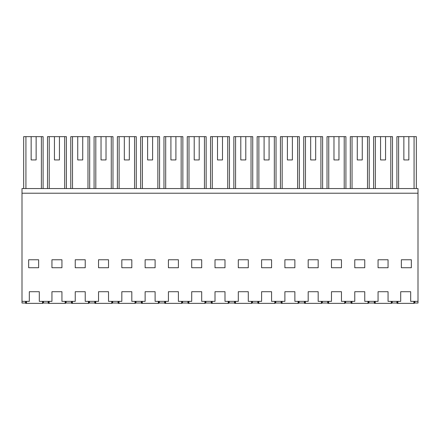 <?xml version="1.0" encoding="UTF-8"?>
<svg xmlns="http://www.w3.org/2000/svg" width="440" height="440" viewBox="0 0 440 440"><rect width="100%" height="100%" fill="white"/><g stroke="black" fill="none" stroke-linecap="round" stroke-linejoin="round"><path stroke-width="0.66" d="M23.667 188.551L23.667 136.642L43.093 136.642L43.093 188.551M36.141 159.935L31.152 159.935L36.141 159.935L36.141 136.642M31.152 136.642L31.152 159.935M25.526 301.361L25.526 303.028L22 303.028L22 193.21L418 193.21L418 303.028L414.87 303.028L414.87 301.361M48.158 301.361L48.158 303.028L43.5 303.028L43.5 301.361L43.5 303.028L43.098 303.028L43.098 301.361M25.927 188.551L25.927 136.642M41.388 188.551L41.388 136.642M418 193.21L418 188.551L22 188.551L22 193.21M22 301.361L29.321 301.361L29.321 291.715L39.303 291.715L39.303 301.361L51.948 301.361L51.948 291.715L61.936 291.715L61.936 301.361L75.246 301.361L75.246 291.715L85.228 291.715L85.228 301.361L98.538 301.361L98.538 291.715L108.521 291.715L108.521 301.361L121.831 301.361L121.831 291.715L131.813 291.715L131.813 301.361L145.129 301.361L145.129 291.715L155.111 291.715L155.111 301.361L168.421 301.361L168.421 291.715L178.404 291.715L178.404 301.361L191.714 301.361L191.714 291.715L201.696 291.715L201.696 301.361L215.006 301.361L215.006 291.715L224.994 291.715L224.994 301.361L238.304 301.361L238.304 291.715L248.287 291.715L248.287 301.361L261.596 301.361L261.596 291.715L271.579 291.715L271.579 301.361L284.889 301.361L284.889 291.715L294.872 291.715L294.872 301.361L308.187 301.361L308.187 291.715L318.17 291.715L318.17 301.361L331.48 301.361L331.48 291.715L341.462 291.715L341.462 301.361L354.772 301.361L354.772 291.715L364.755 291.715L364.755 301.361L378.065 301.361L378.065 291.715L388.053 291.715L388.053 301.361L400.697 301.361L400.697 291.715L410.68 291.715L410.68 301.361L418 301.361M38.638 259.765L38.638 267.735L28.655 267.735L28.655 259.765L38.638 259.765M341.462 267.735L341.462 259.765L331.48 259.765L331.48 267.735L341.462 267.735M378.065 259.765L378.065 267.735L388.053 267.735L388.053 259.765L378.065 259.765M155.111 267.735L155.111 259.765L145.129 259.765L145.129 267.735L155.111 267.735M168.421 259.765L168.421 267.735L178.404 267.735L178.404 259.765L168.421 259.765M201.696 259.765L191.714 259.765L191.714 267.735L201.696 267.735L201.696 259.765M121.831 267.735L131.813 267.735L131.813 259.765L121.831 259.765L121.831 267.735M108.521 267.735L108.521 259.765L98.538 259.765L98.538 267.735L108.521 267.735M85.228 259.765L75.246 259.765L75.246 267.735L85.228 267.735L85.228 259.765M284.889 267.735L294.872 267.735L294.872 259.765L284.889 259.765L284.889 267.735M271.579 267.735L271.579 259.765L261.596 259.765L261.596 267.735L271.579 267.735M238.304 259.765L238.304 267.735L248.287 267.735L248.287 259.765L238.304 259.765M51.948 259.765L51.948 267.735L61.936 267.735L61.936 259.765L51.948 259.765M308.187 259.765L308.187 267.735L318.17 267.735L318.17 259.765L308.187 259.765M224.994 259.765L215.006 259.765L215.006 267.735L224.994 267.735L224.994 259.765M354.772 267.735L364.755 267.735L364.755 259.765L354.772 259.765L354.772 267.735M401.363 267.735L401.363 259.765L411.345 259.765L411.345 267.735L401.363 267.735M396.908 188.551L396.908 136.642L416.334 136.642L416.334 188.551M408.848 136.642L408.848 159.935L403.86 159.935L408.848 159.935M403.86 136.642L403.86 159.935M414.073 188.551L414.073 136.642M398.613 188.551L398.613 136.642M414.475 301.361L414.475 303.028L414.87 303.028M396.902 301.361L396.902 303.028L392.243 303.028L392.243 301.361M391.842 301.361L391.842 303.028L392.243 303.028M66.127 301.361L66.127 303.028L65.725 303.028L65.725 301.361M66.127 303.028L71.451 303.028L71.451 301.361M54.445 159.935L59.438 159.935L54.445 159.935L54.445 136.642L49.225 136.642L49.225 188.551M64.686 188.551L64.686 136.642L66.391 136.642L66.391 188.551M47.492 188.551L47.492 136.642L49.225 136.642M59.438 159.935L59.438 136.642L64.686 136.642M59.438 136.642L54.445 136.642M89.419 301.361L89.419 303.028L89.023 303.028L89.023 301.361M89.419 303.028L94.743 303.028L94.743 301.361M77.737 159.935L82.731 159.935L77.737 159.935L77.737 136.642L72.517 136.642L72.517 188.551M87.978 188.551L87.978 136.642L89.683 136.642L89.683 188.551M70.785 188.551L70.785 136.642L72.517 136.642M82.731 159.935L82.731 136.642L87.978 136.642M82.731 136.642L77.737 136.642M112.712 301.361L112.712 303.028L112.316 303.028L112.316 301.361M112.712 303.028L118.041 303.028L118.041 301.361M101.035 159.935L106.024 159.935L101.035 159.935L101.035 136.642L95.81 136.642L95.81 188.551M111.271 188.551L111.271 136.642L112.976 136.642L112.976 188.551M94.083 188.551L94.083 136.642L95.81 136.642M106.024 159.935L106.024 136.642L111.271 136.642M106.024 136.642L101.035 136.642M136.01 301.361L136.01 303.028L135.608 303.028L135.608 301.361M136.01 303.028L141.334 303.028L141.334 301.361M124.328 159.935L129.322 159.935L124.328 159.935L124.328 136.642L119.108 136.642L119.108 188.551M134.563 188.551L134.563 136.642L136.274 136.642L136.274 188.551M117.376 188.551L117.376 136.642L119.108 136.642M129.322 159.935L129.322 136.642L134.563 136.642M129.322 136.642L124.328 136.642M159.302 301.361L159.302 303.028L158.901 303.028L158.901 301.361M159.302 303.028L164.626 303.028L164.626 301.361M147.62 159.935L152.614 159.935L147.62 159.935L147.62 136.642L142.401 136.642L142.401 188.551M157.861 188.551L157.861 136.642L159.566 136.642L159.566 188.551M140.668 188.551L140.668 136.642L142.401 136.642M152.614 159.935L152.614 136.642L157.861 136.642M152.614 136.642L147.62 136.642M182.595 301.361L182.595 303.028L182.198 303.028L182.198 301.361M182.595 303.028L187.919 303.028L187.919 301.361M170.918 159.935L175.906 159.935L170.918 159.935L170.918 136.642L165.693 136.642L165.693 188.551M181.154 188.551L181.154 136.642L182.859 136.642L182.859 188.551M163.966 188.551L163.966 136.642L165.693 136.642M175.906 159.935L175.906 136.642L181.154 136.642M175.906 136.642L170.918 136.642M205.893 301.361L205.893 303.028L205.491 303.028L205.491 301.361M205.893 303.028L211.216 303.028L211.216 301.361M194.211 159.935L199.199 159.935L194.211 159.935L194.211 136.642L188.986 136.642L188.986 188.551M204.446 188.551L204.446 136.642L206.151 136.642L206.151 188.551M187.259 188.551L187.259 136.642L188.986 136.642M199.199 159.935L199.199 136.642L204.446 136.642M199.199 136.642L194.211 136.642M229.185 301.361L229.185 303.028L228.784 303.028L228.784 301.361M229.185 303.028L234.509 303.028L234.509 301.361M217.503 159.935L222.497 159.935L217.503 159.935L217.503 136.642L212.284 136.642L212.284 188.551M227.744 188.551L227.744 136.642L229.449 136.642L229.449 188.551M210.551 188.551L210.551 136.642L212.284 136.642M222.497 159.935L222.497 136.642L227.744 136.642M222.497 136.642L217.503 136.642M252.478 301.361L252.478 303.028L252.082 303.028L252.082 301.361M252.478 303.028L257.802 303.028L257.802 301.361M240.801 159.935L245.79 159.935L240.801 159.935L240.801 136.642L235.576 136.642L235.576 188.551M251.037 188.551L251.037 136.642L252.742 136.642L252.742 188.551M233.849 188.551L233.849 136.642L235.576 136.642M245.79 159.935L245.79 136.642L251.037 136.642M245.79 136.642L240.801 136.642M275.776 301.361L275.776 303.028L275.374 303.028L275.374 301.361M275.776 303.028L281.1 303.028L281.1 301.361M264.094 159.935L269.082 159.935L264.094 159.935L264.094 136.642L258.869 136.642L258.869 188.551M274.329 188.551L274.329 136.642L276.034 136.642L276.034 188.551M257.142 188.551L257.142 136.642L258.869 136.642M269.082 159.935L269.082 136.642L274.329 136.642M269.082 136.642L264.094 136.642M299.068 301.361L299.068 303.028L298.666 303.028L298.666 301.361M299.068 303.028L304.392 303.028L304.392 301.361M287.386 159.935L292.38 159.935L287.386 159.935L287.386 136.642L282.166 136.642L282.166 188.551M297.627 188.551L297.627 136.642L299.332 136.642L299.332 188.551M280.434 188.551L280.434 136.642L282.166 136.642M292.38 159.935L292.38 136.642L297.627 136.642M292.38 136.642L287.386 136.642M322.361 301.361L322.361 303.028L321.959 303.028L321.959 301.361M322.361 303.028L327.685 303.028L327.685 301.361M310.679 159.935L315.673 159.935L310.679 159.935L310.679 136.642L305.459 136.642L305.459 188.551M320.92 188.551L320.92 136.642L322.625 136.642L322.625 188.551M303.727 188.551L303.727 136.642L305.459 136.642M315.673 159.935L315.673 136.642L320.92 136.642M315.673 136.642L310.679 136.642M345.653 301.361L345.653 303.028L345.257 303.028L345.257 301.361M345.653 303.028L350.977 303.028L350.977 301.361M333.977 159.935L338.965 159.935L333.977 159.935L333.977 136.642L328.752 136.642L328.752 188.551M344.212 188.551L344.212 136.642L345.917 136.642L345.917 188.551M327.025 188.551L327.025 136.642L328.752 136.642M338.965 159.935L338.965 136.642L344.212 136.642M338.965 136.642L333.977 136.642M368.951 301.361L368.951 303.028L368.55 303.028L368.55 301.361M368.951 303.028L374.275 303.028L374.275 301.361M357.269 159.935L362.263 159.935L357.269 159.935L357.269 136.642L352.044 136.642L352.044 188.551M367.505 188.551L367.505 136.642L369.215 136.642L369.215 188.551M350.317 188.551L350.317 136.642L352.044 136.642M362.263 159.935L362.263 136.642L367.505 136.642M362.263 136.642L357.269 136.642M380.562 159.935L385.556 159.935L380.562 159.935L380.562 136.642L375.342 136.642L375.342 188.551M390.803 188.551L390.803 136.642L392.507 136.642L392.507 188.551M373.61 188.551L373.61 136.642L375.342 136.642M385.556 159.935L385.556 136.642L390.803 136.642M385.556 136.642L380.562 136.642M26.527 301.361L26.527 303.358L26.4 301.361M26.043 301.361L26.081 303.358L26.191 301.361M26.147 303.358L26.444 303.358M42.625 301.361L42.581 303.358L42.878 303.358L42.834 301.361M42.581 303.358L26.527 303.358M42.498 303.358L42.498 301.361M42.983 301.361L42.878 303.358M25.647 301.361L25.68 303.358L26.081 303.358M49.154 301.361L49.154 303.358L49.033 301.361M48.669 301.361L48.708 303.358L48.818 301.361M48.774 303.358L49.077 303.358M65.252 301.361L65.208 303.358L65.511 303.358L65.467 301.361M65.208 303.358L49.154 303.358M65.126 303.358L65.126 301.361M65.61 301.361L65.511 303.358M48.273 301.361L48.306 303.358L48.708 303.358M72.446 301.361L72.446 303.358L72.325 301.361M71.962 301.361L72.001 303.358L72.111 301.361M72.067 303.358L72.369 303.358M88.545 301.361L88.501 303.358L88.803 303.358L88.759 301.361M88.501 303.358L72.446 303.358M88.424 303.358L88.424 301.361M88.902 301.361L88.803 303.358M71.566 301.361L71.605 303.358L72.001 303.358M95.744 301.361L95.744 303.358L95.618 301.361M95.26 301.361L95.299 303.358L95.409 301.361M95.359 303.358L95.662 303.358M111.837 301.361L111.793 303.358L112.096 303.358L112.052 301.361M111.793 303.358L95.744 303.358M111.716 303.358L111.716 301.361M112.195 301.361L112.096 303.358M94.864 301.361L94.897 303.358L95.299 303.358M119.037 301.361L119.037 303.358L118.91 301.361M118.553 301.361L118.591 303.358L118.701 301.361M118.657 303.358L118.96 303.358M135.135 301.361L135.091 303.358L135.394 303.358L135.344 301.361M135.091 303.358L119.037 303.358M135.008 303.358L135.008 301.361M135.493 301.361L135.394 303.358M118.157 301.361L118.189 303.358L118.591 303.358M142.329 301.361L142.329 303.358L142.208 301.361M141.845 301.361L141.884 303.358L141.994 301.361M141.95 303.358L142.252 303.358M158.428 301.361L158.384 303.358L158.686 303.358L158.642 301.361M158.384 303.358L142.329 303.358M158.306 303.358L158.306 301.361M158.785 301.361L158.686 303.358M141.449 301.361L141.488 303.358L141.884 303.358M165.627 301.361L165.627 303.358L165.501 301.361M165.143 301.361L165.176 303.358L165.286 301.361M165.242 303.358L165.545 303.358M181.72 301.361L181.676 303.358L181.979 303.358L181.935 301.361M181.676 303.358L165.627 303.358M181.599 303.358L181.599 301.361M182.078 301.361L181.979 303.358M164.747 301.361L164.78 303.358L165.176 303.358M188.92 301.361L188.92 303.358L188.793 301.361M188.436 301.361L188.474 303.358L188.584 301.361M188.54 303.358L188.837 303.358M205.018 301.361L204.974 303.358L205.271 303.358L205.227 301.361M204.974 303.358L188.92 303.358M204.892 303.358L204.892 301.361M205.376 301.361L205.271 303.358M188.04 301.361L188.073 303.358L188.474 303.358M212.212 301.361L212.212 303.358L212.091 301.361M211.728 301.361L211.767 303.358L211.877 301.361M211.833 303.358L212.135 303.358M228.311 301.361L228.267 303.358L228.569 303.358L228.525 301.361M228.267 303.358L212.212 303.358M228.184 303.358L228.184 301.361M228.668 301.361L228.569 303.358M211.332 301.361L211.365 303.358L211.767 303.358M235.505 301.361L235.505 303.358L235.384 301.361M235.021 301.361L235.059 303.358L235.169 301.361M235.125 303.358L235.428 303.358M251.603 301.361L251.559 303.358L251.862 303.358L251.818 301.361M251.559 303.358L235.505 303.358M251.482 303.358L251.482 301.361M251.961 301.361L251.862 303.358M234.625 301.361L234.663 303.358L235.059 303.358M258.803 301.361L258.803 303.358L258.676 301.361M258.319 301.361L258.357 303.358L258.467 301.361M258.423 303.358L258.72 303.358M274.901 301.361L274.852 303.358L275.154 303.358L275.11 301.361M274.852 303.358L258.803 303.358M274.774 303.358L274.774 301.361M275.253 301.361L275.154 303.358M257.923 301.361L257.956 303.358L258.357 303.358M282.095 301.361L282.095 303.358L281.974 301.361M281.611 301.361L281.65 303.358L281.76 301.361M281.716 303.358L282.018 303.358M298.194 301.361L298.15 303.358L298.452 303.358L298.408 301.361M298.15 303.358L282.095 303.358M298.067 303.358L298.067 301.361M298.551 301.361L298.452 303.358M281.215 301.361L281.248 303.358L281.65 303.358M305.388 301.361L305.388 303.358L305.267 301.361M304.904 301.361L304.942 303.358L305.052 301.361M305.008 303.358L305.311 303.358M321.486 301.361L321.442 303.358L321.745 303.358L321.701 301.361M321.442 303.358L305.388 303.358M321.365 303.358L321.365 301.361M321.844 301.361L321.745 303.358M304.507 301.361L304.546 303.358L304.942 303.358M328.686 301.361L328.686 303.358L328.559 301.361M328.202 301.361L328.24 303.358L328.345 301.361M328.3 303.358L328.603 303.358M344.779 301.361L344.735 303.358L345.037 303.358L344.993 301.361M344.735 303.358L328.686 303.358M344.658 303.358L344.658 301.361M345.136 301.361L345.037 303.358M327.805 301.361L327.839 303.358L328.24 303.358M351.978 301.361L351.978 303.358L351.852 301.361M351.494 301.361L351.533 303.358L351.643 301.361M351.599 303.358L351.895 303.358M368.077 301.361L368.033 303.358L368.33 303.358L368.286 301.361M368.033 303.358L351.978 303.358M367.95 303.358L367.95 301.361M368.434 301.361L368.33 303.358M351.098 301.361L351.131 303.358L351.533 303.358M375.271 301.361L375.271 303.358L375.15 301.361M374.786 301.361L374.825 303.358L374.935 301.361M374.891 303.358L375.194 303.358M391.369 301.361L391.325 303.358L391.627 303.358L391.584 301.361M391.325 303.358L375.271 303.358M391.243 303.358L391.243 301.361M391.727 301.361L391.627 303.358M374.391 301.361L374.424 303.358L374.825 303.358M397.903 301.361L397.903 303.358L397.777 301.361M397.414 301.361L397.452 303.358L397.562 301.361M397.518 303.358L397.82 303.358M413.996 301.361L413.952 303.358L414.255 303.358L414.211 301.361M413.952 303.358L397.903 303.358M413.875 303.358L413.875 301.361M414.354 301.361L414.255 303.358M397.018 301.361L397.056 303.358L397.452 303.358"/></g></svg>
